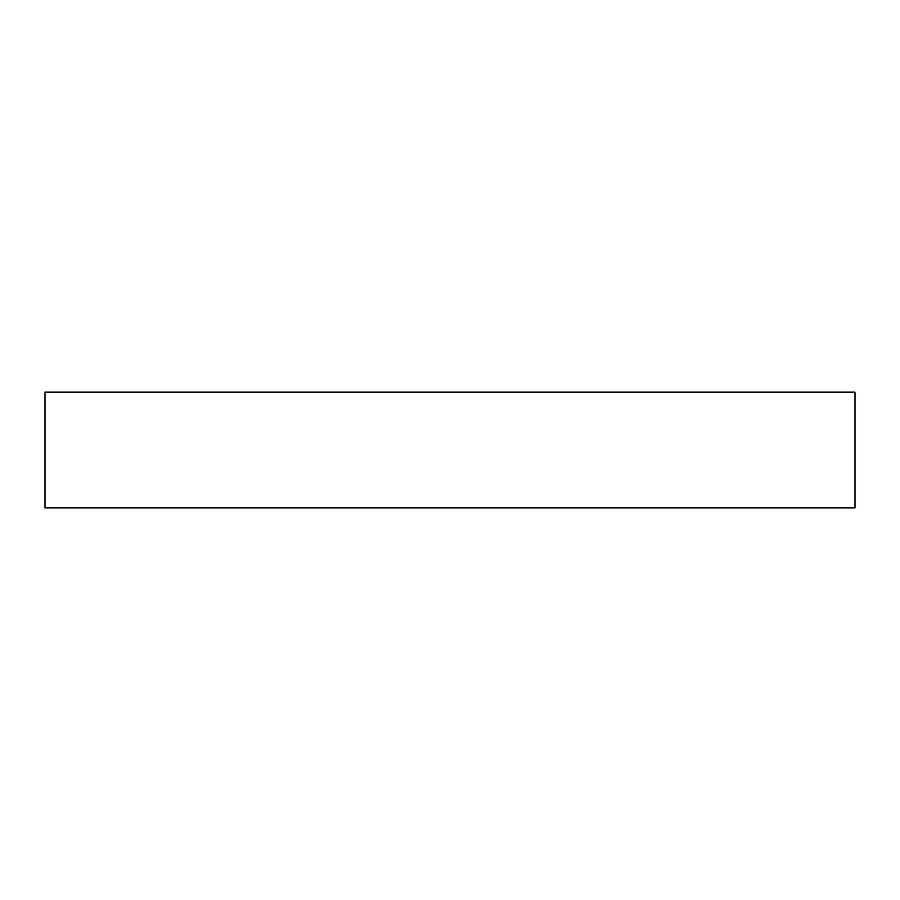 <?xml version="1.0" encoding="UTF-8"?>
<svg xmlns="http://www.w3.org/2000/svg" width="900" height="900" viewBox="0 0 900 900"><rect width="100%" height="100%" fill="white"/><g stroke="black" fill="none" stroke-linecap="round" stroke-linejoin="round"><path stroke-width="1.35" d="M855 392.141L45 392.141L45 507.859L45 392.141L855 392.141L855 507.859L855 392.141M855 507.859L45 507.859L855 507.859"/></g></svg>
